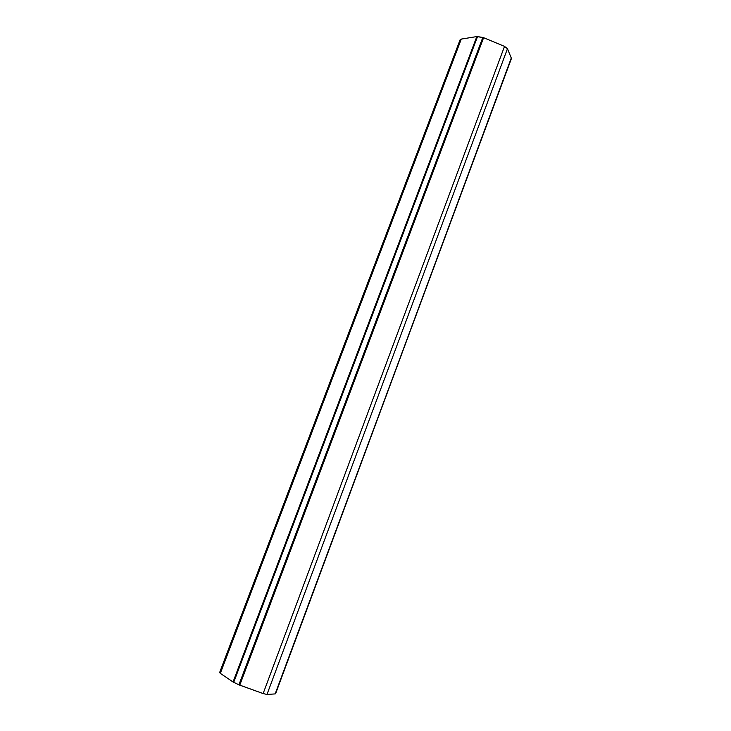 <?xml version="1.0" encoding="UTF-8"?>
<svg xmlns="http://www.w3.org/2000/svg" width="731" height="731" viewBox="0 0 731 731"><rect width="100%" height="100%" fill="white"/><g stroke="black" fill="none" stroke-linecap="round" stroke-linejoin="round"><path stroke-width="1.1" d="M238.918 684.81L233.052 681.986L220.323 673.361L220.168 672.374L461.279 39.09L220.323 673.361L233.052 681.986L476.822 36.568L477.526 36.587L233.701 682.343L238.918 684.81L482.807 37.464L477.526 36.587L233.701 682.343L233.052 681.986L476.822 36.568L461.279 39.09L220.323 673.361L219.629 672.557L460.082 39.83L461.279 39.09L476.822 36.568L483.611 37.701L239.768 685.166L238.918 684.81L482.807 37.464L483.611 37.701L239.768 685.166L263.133 693.564L238.918 684.81M275.158 693.911L266.989 694.45L263.133 693.564L504.518 46.391L507.46 48.739L266.989 694.45L275.158 693.911L511.325 58.791L275.587 693.728L511.28 58.023L507.46 48.739L266.989 694.45L263.133 693.564L504.518 46.391L483.611 37.701L504.518 46.391L507.46 48.739L511.28 58.023"/></g></svg>
